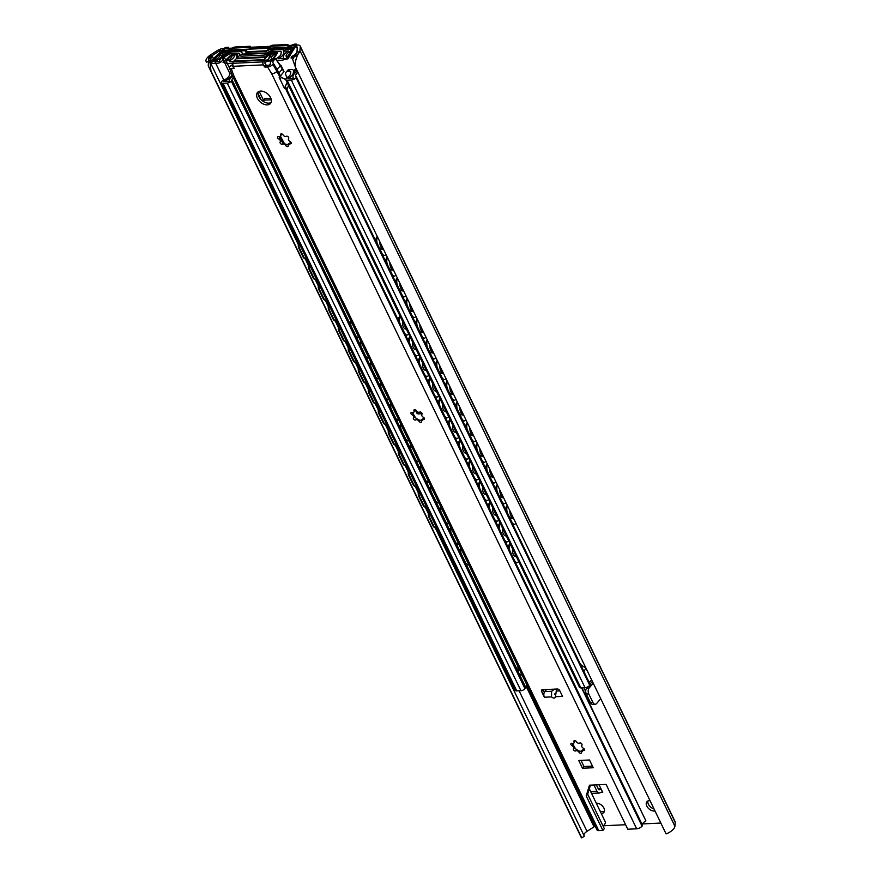 <?xml version="1.0" encoding="UTF-8"?>
<svg xmlns="http://www.w3.org/2000/svg" width="882" height="882" viewBox="0 0 882 882"><rect width="100%" height="100%" fill="white"/><g stroke="black" fill="none" stroke-linecap="round" stroke-linejoin="round"><path stroke-width="1.32" d="M267.411 59.756A8.511 5.468 40.2 0 1 270.697 61.817M602.682 792.301L602.627 792.367A1.058 0.673 87.3 0 0 601.899 791.959L599.925 792.863A4.256 2.679 -92.7 0 1 599.275 793.017A4.256 2.679 -92.7 0 1 596.971 791.253L593.939 784.991M596.364 784.87L598.547 789.39A1.058 0.673 87.3 0 0 599.286 789.787L601.083 788.982M599.032 784.748L602.715 792.356L600.818 792.444M600.719 698.676L596.684 703.439A4.256 2.679 -92.7 0 1 595.218 704.233A4.256 2.679 -92.7 0 1 592.913 702.469L588.757 693.869A4.256 2.679 -92.7 0 1 589.198 687.938L586.717 688.059A4.256 2.679 87.3 0 0 586.287 693.991L588.757 693.869M592.913 702.469L590.444 702.59A4.256 2.679 87.3 0 0 592.748 704.354L595.218 704.233M590.444 702.59L586.287 693.991M586.717 688.059L587.721 686.869M590.003 684.167L592.296 681.466A7.442 3.241 154.2 0 1 592.362 681.389M593.222 683.175L589.198 687.938M600.058 811.01A6.383 4.101 -139.8 0 0 604.413 811.363M596.276 803.193A6.383 4.101 40.2 0 1 596.475 803.182A6.383 4.101 40.2 0 1 602.946 806.589A6.383 4.101 40.2 0 1 603.839 812.476A6.383 4.101 40.2 0 1 601.27 813.535M647.906 800.988A6.383 4.101 -139.8 0 0 654.014 808.937M654.984 810.933A6.383 4.101 40.2 0 1 648.083 807.978A6.383 4.101 40.2 0 1 646.892 801.727A6.383 4.101 40.2 0 1 649.262 800.68A6.383 4.101 40.2 0 1 650.034 800.702M586.177 687.464L586.563 688.258M585.714 691.631L583.818 687.717M299.549 51.862C296.429 56.327 295.007 61.332 295.283 66.845L292.67 59.403L296.925 51.983A6.383 2.778 -25.8 0 0 296.991 51.619L297.344 47.43A2.128 0.926 -25.8 0 0 297.3 47.198A2.128 0.926 -25.8 0 0 296.44 46.878L221.007 50.45A2.128 0.926 -25.8 0 0 219.056 51.145L212.044 55.654A6.383 2.778 -25.8 0 0 211.471 56.04L210.037 62.236L210.941 70.847L208.24 65.841L208.858 56.161A9.57 4.167 154.2 0 1 210.688 54.827L217.204 50.638A6.383 2.778 154.2 0 1 223.058 48.565L297.543 45.037A6.383 2.778 154.2 0 1 300.134 45.985A6.383 2.778 154.2 0 1 300.255 46.702L299.924 50.594A9.57 4.167 154.2 0 1 299.549 51.862L296.925 51.983M210.941 70.847L581.745 837.9L584.314 836.191L435.278 527.899M210.688 63.284L298.325 244.579M305.293 258.988L308.325 265.262M315.293 279.682L318.325 285.955M325.293 300.365L328.325 306.638M335.292 321.048L338.324 327.321M345.292 341.731L348.324 348.004M355.292 362.414L358.324 368.687M365.291 383.097L368.323 389.37M375.28 403.791L378.323 410.064M385.28 424.474L388.312 430.747M395.279 445.156L398.311 451.43M405.279 465.839L408.311 472.113M415.279 486.522L418.311 492.795M425.278 507.205L428.31 513.478M208.24 65.841L581.106 837.15A9.57 4.167 -25.8 0 0 581.745 837.9M295.283 66.845L666.086 833.898A9.57 4.167 -25.8 0 0 674.906 826.269L675.226 822.366A6.383 2.778 -25.8 0 0 675.105 821.66L300.134 45.985M583.851 835.232A6.383 2.778 154.2 0 1 587.015 831.329L594.027 826.82A2.128 0.926 154.2 0 1 595.218 826.269M603.332 825.784L625.592 824.725M642.559 823.92L660.838 823.049M428.828 511.615A5.314 3.914 95.9 0 0 428.85 517.183L433.018 525.804A5.314 3.914 95.9 0 0 435.807 527.998A5.314 3.914 95.9 0 0 436.16 528.009M428.85 517.183L429.567 517.26A5.314 3.914 -84.1 0 1 429.258 512.497M429.567 517.26L433.735 525.87L433.018 525.804M436.788 528.086A5.314 3.914 -84.1 0 1 436.524 528.075A5.314 3.914 -84.1 0 1 433.735 525.87M515.893 523.202L515.805 523.346A5.314 2.679 -99.4 0 1 514.592 524.283A5.314 2.679 -99.4 0 1 511.869 522.056L510.965 522.21A5.314 2.679 80.6 0 0 513.677 524.437L514.592 524.283M506.797 513.589L507.712 513.445A5.314 2.679 -99.4 0 1 507.47 506.114L506.566 506.257A5.314 2.679 80.6 0 0 506.797 513.589L510.965 522.21M506.566 506.257L507.194 505.221M507.712 513.445L511.869 522.056M418.829 490.932A5.314 3.914 95.9 0 0 418.851 496.5L423.018 505.11A5.314 3.914 95.9 0 0 425.808 507.315A5.314 3.914 95.9 0 0 426.16 507.326M418.851 496.5L419.567 496.566A5.314 3.914 -84.1 0 1 419.259 491.803M419.567 496.566L423.735 505.188L423.018 505.11M426.789 507.404A5.314 3.914 -84.1 0 1 426.524 507.382A5.314 3.914 -84.1 0 1 423.735 505.188M505.893 502.52L505.805 502.663A5.314 2.679 -99.4 0 1 504.592 503.6A5.314 2.679 -99.4 0 1 501.88 501.373L500.965 501.527A5.314 2.679 80.6 0 0 503.677 503.743L504.592 503.6M496.798 492.906L497.713 492.751A5.314 2.679 -99.4 0 1 497.47 485.431L496.566 485.574A5.314 2.679 80.6 0 0 496.798 492.906L500.965 501.527M496.566 485.574L497.194 484.538M497.713 492.751L501.88 501.373M408.829 470.238A5.314 3.914 95.9 0 0 408.851 475.817L413.019 484.427A5.314 3.914 95.9 0 0 415.808 486.632A5.314 3.914 95.9 0 0 416.161 486.644M408.851 475.817L409.568 475.883A5.314 3.914 -84.1 0 1 409.259 471.12M409.568 475.883L413.735 484.505L413.019 484.427M416.789 486.721A5.314 3.914 -84.1 0 1 416.525 486.699A5.314 3.914 -84.1 0 1 413.735 484.505M495.893 481.837L495.805 481.98A5.314 2.679 -99.4 0 1 494.593 482.917A5.314 2.679 -99.4 0 1 491.88 480.69L490.965 480.844A5.314 2.679 80.6 0 0 493.688 483.06L494.593 482.917M486.798 472.223L487.713 472.068A5.314 2.679 -99.4 0 1 487.47 464.737L486.566 464.891A5.314 2.679 80.6 0 0 486.798 472.223L490.965 480.844M486.566 464.891L487.195 463.855M487.713 472.068L491.88 480.69M398.829 449.555A5.314 3.914 95.9 0 0 398.851 455.123L403.019 463.745A5.314 3.914 95.9 0 0 405.808 465.939A5.314 3.914 95.9 0 0 406.161 465.961M398.851 455.123L399.568 455.2A5.314 3.914 -84.1 0 1 399.259 450.437M399.568 455.2L403.736 463.822L403.019 463.745M406.789 466.027A5.314 3.914 -84.1 0 1 406.525 466.016A5.314 3.914 -84.1 0 1 403.736 463.822M485.894 461.143L485.806 461.297A5.314 2.679 -99.4 0 1 484.593 462.234A5.314 2.679 -99.4 0 1 481.881 460.007L480.966 460.15A5.314 2.679 80.6 0 0 483.689 462.377L484.593 462.234M476.798 451.54L477.713 451.386A5.314 2.679 -99.4 0 1 477.471 444.054L476.567 444.208A5.314 2.679 80.6 0 0 476.798 451.54L480.966 460.15M476.567 444.208L477.195 443.161M477.713 451.386L481.881 460.007M388.83 428.873A5.314 3.914 95.9 0 0 388.852 434.44L393.019 443.062A5.314 3.914 95.9 0 0 395.809 445.256A5.314 3.914 95.9 0 0 396.161 445.278M388.852 434.44L389.568 434.517A5.314 3.914 -84.1 0 1 389.26 429.755M389.568 434.517L393.736 443.139L393.019 443.062M396.79 445.344A5.314 3.914 -84.1 0 1 396.525 445.333A5.314 3.914 -84.1 0 1 393.736 443.139M475.894 440.46L475.806 440.614A5.314 2.679 -99.4 0 1 474.593 441.54A5.314 2.679 -99.4 0 1 471.881 439.324L470.966 439.468A5.314 2.679 80.6 0 0 473.689 441.695L474.593 441.54M466.81 430.857L467.714 430.703A5.314 2.679 -99.4 0 1 467.471 423.371L466.567 423.525A5.314 2.679 80.6 0 0 466.81 430.857L470.966 439.468M466.567 423.525L467.195 422.478M467.714 430.703L471.881 439.324M378.83 408.19A5.314 3.914 95.9 0 0 378.852 413.757L383.02 422.379A5.314 3.914 95.9 0 0 385.809 424.573A5.314 3.914 95.9 0 0 386.162 424.584M378.852 413.757L379.569 413.834A5.314 3.914 -84.1 0 1 379.26 409.072M379.569 413.834L383.736 422.445L383.02 422.379M386.801 424.661A5.314 3.914 -84.1 0 1 386.525 424.65A5.314 3.914 -84.1 0 1 383.736 422.445M465.894 419.777L465.806 419.92A5.314 2.679 -99.4 0 1 464.594 420.857A5.314 2.679 -99.4 0 1 461.881 418.641L460.966 418.785A5.314 2.679 80.6 0 0 463.689 421.012L464.594 420.857M456.81 410.163L457.714 410.02A5.314 2.679 -99.4 0 1 457.471 402.688L456.567 402.842A5.314 2.679 80.6 0 0 456.81 410.163L460.966 418.785M456.567 402.842L457.196 401.795M457.714 410.02L461.881 418.641M368.83 387.507A5.314 3.914 95.9 0 0 368.852 393.074L373.02 401.696A5.314 3.914 95.9 0 0 375.809 403.89A5.314 3.914 95.9 0 0 376.173 403.901M368.852 393.074L369.569 393.152A5.314 3.914 -84.1 0 1 369.26 388.389M369.569 393.152L373.736 401.762L373.02 401.696M376.801 403.978A5.314 3.914 -84.1 0 1 376.526 403.967A5.314 3.914 -84.1 0 1 373.736 401.762M455.895 399.094L455.807 399.237A5.314 2.679 -99.4 0 1 454.594 400.174A5.314 2.679 -99.4 0 1 451.882 397.947L450.967 398.102A5.314 2.679 80.6 0 0 453.69 400.329L454.594 400.174M446.81 389.48L447.714 389.337A5.314 2.679 -99.4 0 1 447.472 382.005L446.568 382.149A5.314 2.679 80.6 0 0 446.81 389.48L450.967 398.102M446.568 382.149L447.196 381.112M447.714 389.337L451.882 397.947M358.831 366.824A5.314 3.914 95.9 0 0 358.853 372.391L363.02 381.013A5.314 3.914 95.9 0 0 365.81 383.207A5.314 3.914 95.9 0 0 366.173 383.218M358.853 372.391L359.569 372.458A5.314 3.914 -84.1 0 1 359.261 367.695M359.569 372.458L363.737 381.079L363.02 381.013M366.802 383.295A5.314 3.914 -84.1 0 1 366.526 383.273A5.314 3.914 -84.1 0 1 363.737 381.079M445.895 378.411L445.807 378.554A5.314 2.679 -99.4 0 1 444.594 379.492A5.314 2.679 -99.4 0 1 441.882 377.264L440.978 377.419A5.314 2.679 80.6 0 0 443.69 379.646L444.594 379.492M436.81 368.797L437.715 368.643A5.314 2.679 -99.4 0 1 437.472 361.322L436.568 361.466A5.314 2.679 80.6 0 0 436.81 368.797L440.978 377.419M436.568 361.466L437.196 360.429M437.715 368.643L441.882 377.264M348.831 346.141A5.314 3.914 95.9 0 0 348.853 351.709L353.021 360.319A5.314 3.914 95.9 0 0 355.81 362.524A5.314 3.914 95.9 0 0 356.174 362.535M348.853 351.709L349.57 351.775A5.314 3.914 -84.1 0 1 349.261 347.012M349.57 351.775L353.737 360.396L353.021 360.319M356.802 362.612A5.314 3.914 -84.1 0 1 356.526 362.59A5.314 3.914 -84.1 0 1 353.737 360.396M435.895 357.728L435.807 357.872A5.314 2.679 -99.4 0 1 434.594 358.809A5.314 2.679 -99.4 0 1 431.882 356.582L430.978 356.736A5.314 2.679 80.6 0 0 433.69 358.952L434.594 358.809M426.811 348.114L427.715 347.96A5.314 2.679 -99.4 0 1 427.472 340.628L426.568 340.783A5.314 2.679 80.6 0 0 426.811 348.114L430.978 356.736M426.568 340.783L427.197 339.746M427.715 347.96L431.882 356.582M338.831 325.447A5.314 3.914 95.9 0 0 338.853 331.015L343.021 339.636A5.314 3.914 95.9 0 0 345.81 341.83A5.314 3.914 95.9 0 0 346.174 341.852M338.853 331.015L339.57 331.092A5.314 3.914 -84.1 0 1 339.261 326.329M339.57 331.092L343.737 339.713L343.021 339.636M346.802 341.918A5.314 3.914 -84.1 0 1 346.527 341.907A5.314 3.914 -84.1 0 1 343.737 339.713M425.896 337.034L425.808 337.189A5.314 2.679 -99.4 0 1 424.595 338.126A5.314 2.679 -99.4 0 1 421.883 335.899L420.979 336.053A5.314 2.679 80.6 0 0 423.691 338.269L424.595 338.126M416.811 327.431L417.715 327.277A5.314 2.679 -99.4 0 1 417.473 319.945L416.569 320.1A5.314 2.679 80.6 0 0 416.811 327.431L420.979 336.053M416.569 320.1L417.197 319.052M417.715 327.277L421.883 335.899M328.832 304.764A5.314 3.914 95.9 0 0 328.854 310.332L333.021 318.953A5.314 3.914 95.9 0 0 335.81 321.147A5.314 3.914 95.9 0 0 336.174 321.169M328.854 310.332L329.57 310.409A5.314 3.914 -84.1 0 1 329.262 305.646M329.57 310.409L333.738 319.03L333.021 318.953M336.803 321.235A5.314 3.914 -84.1 0 1 336.527 321.224A5.314 3.914 -84.1 0 1 333.738 319.03M415.896 316.351L415.808 316.506A5.314 2.679 -99.4 0 1 414.595 317.432A5.314 2.679 -99.4 0 1 411.883 315.216L410.979 315.359A5.314 2.679 80.6 0 0 413.691 317.586L414.595 317.432M406.811 306.749L407.716 306.594A5.314 2.679 -99.4 0 1 407.473 299.263L406.569 299.417A5.314 2.679 80.6 0 0 406.811 306.749L410.979 315.359M406.569 299.417L407.208 298.37M407.716 306.594L411.883 315.216M318.832 284.081A5.314 3.914 95.9 0 0 318.854 289.649L323.021 298.27A5.314 3.914 95.9 0 0 325.811 300.464A5.314 3.914 95.9 0 0 326.175 300.475M318.854 289.649L319.571 289.726A5.314 3.914 -84.1 0 1 319.262 284.963M319.571 289.726L323.738 298.348L323.021 298.27M326.803 300.553A5.314 3.914 -84.1 0 1 326.527 300.542A5.314 3.914 -84.1 0 1 323.738 298.348M405.896 295.668L405.808 295.812A5.314 2.679 -99.4 0 1 404.595 296.749A5.314 2.679 -99.4 0 1 401.883 294.533L400.979 294.676A5.314 2.679 80.6 0 0 403.691 296.903L404.595 296.749M396.812 286.066L397.716 285.911A5.314 2.679 -99.4 0 1 397.473 278.58L396.569 278.734A5.314 2.679 80.6 0 0 396.812 286.066L400.979 294.676M396.569 278.734L397.209 277.687M397.716 285.911L401.883 294.533M308.832 263.398A5.314 3.914 95.9 0 0 308.854 268.966L313.022 277.587A5.314 3.914 95.9 0 0 315.811 279.781A5.314 3.914 95.9 0 0 316.175 279.792M308.854 268.966L309.571 269.043A5.314 3.914 -84.1 0 1 309.262 264.28M309.571 269.043L313.738 277.654L313.022 277.587M316.803 279.87A5.314 3.914 -84.1 0 1 316.528 279.859A5.314 3.914 -84.1 0 1 313.738 277.654M395.897 274.986L395.809 275.129A5.314 2.679 -99.4 0 1 394.596 276.066A5.314 2.679 -99.4 0 1 391.884 273.839L390.98 273.993A5.314 2.679 80.6 0 0 393.692 276.22L394.596 276.066M386.812 265.372L387.716 265.228A5.314 2.679 -99.4 0 1 387.474 257.897L386.57 258.04A5.314 2.679 80.6 0 0 386.812 265.372L390.98 273.993M386.57 258.04L387.209 257.004M509.432 517.017A5.909 5.909 0 0 0 513.611 518.473A5.909 2.977 -99.4 0 1 510.887 515.948A5.909 2.977 -99.4 0 1 509.862 510.722M503.589 497.757A5.909 2.977 -99.4 0 1 500.888 495.265A5.909 2.977 -99.4 0 1 499.862 490.039M493.589 477.074A5.909 2.977 -99.4 0 1 490.888 474.582A5.909 2.977 -99.4 0 1 489.863 469.356M483.59 456.391A5.909 2.977 -99.4 0 1 480.888 453.899A5.909 2.977 -99.4 0 1 479.863 448.673M473.59 435.697A5.909 2.977 -99.4 0 1 470.889 433.216A5.909 2.977 -99.4 0 1 469.863 427.99M459.445 413.592A5.909 5.909 0 0 0 463.612 415.058A5.909 2.977 -99.4 0 1 460.889 412.522A5.909 2.977 -99.4 0 1 459.864 407.297M453.591 394.331A5.909 2.977 -99.4 0 1 450.889 391.84A5.909 2.977 -99.4 0 1 449.864 386.614M443.591 373.648A5.909 2.977 -99.4 0 1 440.89 371.157A5.909 2.977 -99.4 0 1 439.864 365.931M433.591 352.965A5.909 2.977 -99.4 0 1 430.89 350.474A5.909 2.977 -99.4 0 1 429.865 345.248M423.592 332.282A5.909 2.977 -99.4 0 1 420.89 329.791A5.909 2.977 -99.4 0 1 419.865 324.565M409.446 310.166A5.909 5.909 0 0 0 413.614 311.633A5.909 2.977 -99.4 0 1 410.891 309.108A5.909 2.977 -99.4 0 1 409.865 303.882M403.592 290.906A5.909 2.977 -99.4 0 1 400.891 288.414A5.909 2.977 -99.4 0 1 399.866 283.188M393.593 270.223A5.909 2.977 -99.4 0 1 390.902 267.731A5.909 2.977 -99.4 0 1 389.866 262.505M298.833 242.715A5.314 3.914 95.9 0 0 298.855 248.283L303.022 256.905A5.314 3.914 95.9 0 0 305.811 259.099A5.314 3.914 95.9 0 0 306.175 259.11M298.855 248.283L299.571 248.36A5.314 3.914 -84.1 0 1 299.263 243.586M299.571 248.36L303.739 256.971L303.022 256.905M306.804 259.187A5.314 3.914 -84.1 0 1 306.528 259.165A5.314 3.914 -84.1 0 1 303.739 256.971M385.897 254.303L385.809 254.446A5.314 2.679 -99.4 0 1 384.596 255.383A5.314 2.679 -99.4 0 1 381.884 253.156L380.98 253.31A5.314 2.679 80.6 0 0 383.692 255.537L384.596 255.383M377.562 237.06L376.57 237.357A5.314 2.679 80.6 0 0 376.812 244.689L377.717 244.546L381.884 253.156M376.812 244.689L380.98 253.31M377.717 244.546A5.314 2.679 -99.4 0 1 377.474 237.214M379.447 248.118A5.909 5.909 0 0 0 383.615 249.573A5.909 2.977 -99.4 0 1 380.903 247.048A5.909 2.977 -99.4 0 1 379.866 241.822M376.57 237.357L377.209 236.321M387.716 265.228L391.884 273.839M520.016 675.755A4.256 2.029 157.5 0 1 521.416 673.605M521.582 673.947L520.292 676.395L518.671 672.668L517.767 666.053M233.289 77.605A5.524 2.403 -25.8 0 0 232.021 79.788A3.186 1.389 154.2 0 1 231.558 80.758L231.271 81.1A3.186 1.389 154.2 0 1 227.214 83.084L223.014 83.283A3.726 1.621 154.2 0 1 221.503 82.732A3.726 1.621 154.2 0 1 221.966 81.243L223.146 80.328A6.383 2.778 -25.8 0 0 229.386 75.047A2.657 1.158 154.2 0 1 229.772 74.264L230.147 73.823A2.657 1.158 154.2 0 1 231.271 72.908M221.503 82.732L515.231 690.341A3.726 1.621 -25.8 0 0 516.742 690.893L520.942 690.694A3.186 1.389 -25.8 0 0 524.999 688.71L525.286 688.379A3.186 1.389 -25.8 0 0 525.749 687.398A5.524 2.403 154.2 0 1 527.028 685.215M297.973 72.412A6.383 2.778 -25.8 0 0 295.779 76.249A6.383 2.778 -25.8 0 0 296.374 76.855L296.032 77.737A3.726 1.621 154.2 0 1 291.314 80.041L287.102 80.24A3.186 1.389 154.2 0 1 285.812 79.766A3.186 1.389 154.2 0 1 286.209 78.498L286.496 78.156A3.186 1.389 154.2 0 1 287.708 77.153A5.524 2.403 -25.8 0 0 290.608 73.812L290.773 71.718A2.128 0.926 -25.8 0 0 290.74 71.486A2.128 0.926 -25.8 0 0 289.88 71.166L288.138 71.244A5.314 3.418 -139.8 0 0 286.165 72.126A5.314 3.418 -139.8 0 0 286.099 75.753L287.014 77.649M583.961 671.676A21.267 8.302 151.1 0 1 586.012 668.347L580.477 664.455M297.201 70.814L293.684 70.979L295.161 69.248L296.407 69.182M286.165 72.126L287.642 70.384A5.314 3.418 40.2 0 1 289.616 69.502L291.016 69.435A5.843 2.547 154.2 0 1 293.386 70.317A5.843 2.547 154.2 0 1 293.497 70.968L293.342 72.853A8.511 3.704 154.2 0 1 287.929 78.531L293.706 78.255A9.36 4.068 154.2 0 1 293.1 77.55A9.36 4.068 154.2 0 1 297.366 71.155M231.977 74.849A9.36 4.068 154.2 0 1 223.554 81.585L229.342 81.309A8.511 3.704 154.2 0 1 232.65 76.271M264.402 98.762L264.346 98.63A1.058 0.673 -92.7 0 1 264.236 100.118L263.178 101.364M293.684 70.979L294.786 73.25M589.419 682.955A6.383 2.778 154.2 0 1 591.701 680.022M285.812 79.766L579.54 687.376A3.186 1.389 -25.8 0 0 580.83 687.861L585.042 687.651A3.726 1.621 -25.8 0 0 589.771 685.347L590.201 684.564L512.629 524.217M416.767 411.221L417.451 412.622L416.921 413.239L417.914 413.901L418.443 413.272L417.451 412.622M418.443 413.272L421.883 413.107M422.081 413.702L417.914 413.901M416.921 413.239L415.224 409.733M468.86 564.899A5.314 3.815 -85.9 0 1 468.342 564.91A5.314 3.815 -85.9 0 1 465.52 562.705L464.781 562.65A5.314 3.815 94.1 0 0 467.603 564.855A5.314 3.815 94.1 0 0 467.978 564.855M460.713 548.042A5.314 3.815 94.1 0 0 460.613 554.039L461.352 554.094L465.52 562.705M460.613 554.039L464.781 562.65M461.352 554.094A5.314 3.815 -85.9 0 1 461.121 548.88M518.627 561.382L518.506 561.569A5.314 2.811 -98.3 0 1 517.194 562.518A5.314 2.811 -98.3 0 1 514.438 560.302L513.545 560.434A5.314 2.811 81.7 0 0 516.301 562.65L517.194 562.518M509.377 551.812L510.27 551.68A5.314 2.811 -98.3 0 1 510.171 544.326L509.278 544.459A5.314 2.811 81.7 0 0 509.377 551.812L513.545 560.434M509.278 544.459L509.95 543.433M515.518 556.564A5.06 2.668 81.7 0 0 516.091 556.123M510.27 551.68L514.438 560.302M458.861 544.216A5.314 3.815 -85.9 0 1 458.342 544.227A5.314 3.815 -85.9 0 1 455.52 542.022L454.781 541.967A5.314 3.815 94.1 0 0 457.604 544.172A5.314 3.815 94.1 0 0 457.978 544.172M450.713 527.359A5.314 3.815 94.1 0 0 450.614 533.356L454.781 541.967M450.614 533.356L451.352 533.401A5.314 3.815 -85.9 0 1 451.121 528.197M508.627 540.699L508.506 540.875A5.314 2.811 -98.3 0 1 507.194 541.835A5.314 2.811 -98.3 0 1 504.438 539.619L503.545 539.74A5.314 2.811 81.7 0 0 506.301 541.956L507.194 541.835M499.377 531.129L500.27 530.997A5.314 2.811 -98.3 0 1 500.171 523.643L499.278 523.776A5.314 2.811 81.7 0 0 499.377 531.129L503.545 539.74M499.278 523.776L499.951 522.75M505.518 535.881A5.06 2.668 81.7 0 0 506.092 535.44M500.27 530.997L504.438 539.619M448.861 523.522A5.314 3.815 -85.9 0 1 448.343 523.544A5.314 3.815 -85.9 0 1 445.52 521.339L444.782 521.284A5.314 3.815 94.1 0 0 447.604 523.489A5.314 3.815 94.1 0 0 447.979 523.489M440.713 506.676A5.314 3.815 94.1 0 0 440.614 512.663L444.782 521.284M440.614 512.663L441.353 512.718A5.314 3.815 -85.9 0 1 441.121 507.514M498.628 520.016L498.506 520.193A5.314 2.811 -98.3 0 1 497.194 521.141A5.314 2.811 -98.3 0 1 494.438 518.925L493.545 519.057A5.314 2.811 81.7 0 0 496.301 521.273L497.194 521.141M489.378 510.446L490.271 510.314A5.314 2.811 -98.3 0 1 490.172 502.961L489.278 503.093A5.314 2.811 81.7 0 0 489.378 510.446L493.545 519.057M489.278 503.093L489.951 502.067M495.519 515.198A5.06 2.668 81.7 0 0 496.092 514.757M490.271 510.314L494.438 518.925M438.861 502.839A5.314 3.815 -85.9 0 1 438.343 502.85A5.314 3.815 -85.9 0 1 435.521 500.656L434.782 500.601A5.314 3.815 94.1 0 0 437.604 502.806A5.314 3.815 94.1 0 0 437.979 502.806M430.714 485.993A5.314 3.815 94.1 0 0 430.614 491.98L434.782 500.601M430.614 491.98L431.353 492.035A5.314 3.815 -85.9 0 1 431.122 486.831M488.628 499.322L488.507 499.51A5.314 2.811 -98.3 0 1 487.195 500.458A5.314 2.811 -98.3 0 1 484.438 498.242L483.545 498.374A5.314 2.811 81.7 0 0 486.302 500.59L487.195 500.458M479.378 489.753L480.271 489.631A5.314 2.811 -98.3 0 1 480.183 482.278L479.279 482.399A5.314 2.811 81.7 0 0 479.378 489.753L483.545 498.374M479.279 482.399L479.951 481.385M480.271 489.631L484.438 498.242M428.861 482.156A5.314 3.815 -85.9 0 1 428.343 482.167A5.314 3.815 -85.9 0 1 425.521 479.973L424.782 479.918A5.314 3.815 94.1 0 0 427.605 482.112A5.314 3.815 94.1 0 0 427.979 482.123M420.714 465.299A5.314 3.815 94.1 0 0 420.615 471.297L424.782 479.918M420.615 471.297L421.353 471.352A5.314 3.815 -85.9 0 1 421.122 466.148M478.628 478.639L478.507 478.827A5.314 2.811 -98.3 0 1 477.195 479.775A5.314 2.811 -98.3 0 1 474.439 477.559L473.546 477.691A5.314 2.811 81.7 0 0 476.302 479.907L477.195 479.775M469.378 469.07L470.271 468.937A5.314 2.811 -98.3 0 1 470.183 461.584L469.279 461.716A5.314 2.811 81.7 0 0 469.378 469.07L473.546 477.691M469.279 461.716L469.952 460.691M470.271 468.937L474.439 477.559M418.862 461.473A5.314 3.815 -85.9 0 1 418.344 461.484A5.314 3.815 -85.9 0 1 415.521 459.279L414.783 459.235A5.314 3.815 94.1 0 0 417.605 461.429A5.314 3.815 94.1 0 0 417.98 461.429M410.714 444.616A5.314 3.815 94.1 0 0 410.615 450.614L414.783 459.235M410.615 450.614L411.354 450.669A5.314 3.815 -85.9 0 1 411.122 445.465M468.629 457.956L468.507 458.144A5.314 2.811 -98.3 0 1 467.195 459.092A5.314 2.811 -98.3 0 1 464.439 456.876L463.546 457.008A5.314 2.811 81.7 0 0 466.302 459.224L467.195 459.092M459.379 448.387L460.272 448.254A5.314 2.811 -98.3 0 1 460.183 440.901L459.29 441.033A5.314 2.811 81.7 0 0 459.379 448.387L463.546 457.008M459.29 441.033L459.952 440.008M460.272 448.254L464.439 456.876M408.862 440.791A5.314 3.815 -85.9 0 1 408.344 440.802A5.314 3.815 -85.9 0 1 405.522 438.597L404.783 438.541A5.314 3.815 94.1 0 0 407.605 440.746A5.314 3.815 94.1 0 0 407.98 440.746M400.715 423.933A5.314 3.815 94.1 0 0 400.615 429.931L404.783 438.541M400.615 429.931L401.354 429.986A5.314 3.815 -85.9 0 1 401.123 424.771M458.629 437.274L458.508 437.461A5.314 2.811 -98.3 0 1 457.196 438.409A5.314 2.811 -98.3 0 1 454.439 436.193L453.546 436.325A5.314 2.811 81.7 0 0 456.303 438.541L457.196 438.409M449.379 427.704L450.272 427.572A5.314 2.811 -98.3 0 1 450.184 420.218L449.291 420.35A5.314 2.811 81.7 0 0 449.379 427.704L453.546 436.325M449.291 420.35L449.952 419.325M450.272 427.572L454.439 436.193M398.862 420.108A5.314 3.815 -85.9 0 1 398.344 420.119A5.314 3.815 -85.9 0 1 395.522 417.914L394.783 417.859A5.314 3.815 94.1 0 0 397.606 420.064A5.314 3.815 94.1 0 0 397.98 420.064M390.715 403.25A5.314 3.815 94.1 0 0 390.616 409.248L394.783 417.859M390.616 409.248L391.354 409.292A5.314 3.815 -85.9 0 1 391.123 404.088M448.629 416.591L448.508 416.767A5.314 2.811 -98.3 0 1 447.196 417.726A5.314 2.811 -98.3 0 1 444.44 415.51L443.547 415.643A5.314 2.811 81.7 0 0 446.303 417.859L447.196 417.726M439.379 407.021L440.272 406.889A5.314 2.811 -98.3 0 1 440.184 399.535L439.291 399.667A5.314 2.811 81.7 0 0 439.379 407.021L443.547 415.643M439.291 399.667L439.953 398.642M440.272 406.889L444.44 415.51M388.863 399.425A5.314 3.815 -85.9 0 1 388.345 399.436A5.314 3.815 -85.9 0 1 385.522 397.231L384.784 397.176A5.314 3.815 94.1 0 0 387.606 399.381A5.314 3.815 94.1 0 0 387.981 399.381M380.715 382.567A5.314 3.815 94.1 0 0 380.616 388.554L384.784 397.176M380.616 388.554L381.355 388.609A5.314 3.815 -85.9 0 1 381.123 383.405M438.63 395.908L438.508 396.084A5.314 2.811 -98.3 0 1 437.196 397.043A5.314 2.811 -98.3 0 1 434.44 394.827L433.547 394.949A5.314 2.811 81.7 0 0 436.303 397.165L437.196 397.043M429.38 386.338L430.273 386.206A5.314 2.811 -98.3 0 1 430.184 378.852L429.291 378.984A5.314 2.811 81.7 0 0 429.38 386.338L433.547 394.949M429.291 378.984L429.953 377.959M430.273 386.206L434.44 394.827M378.863 378.731A5.314 3.815 -85.9 0 1 378.345 378.742A5.314 3.815 -85.9 0 1 375.523 376.548L374.784 376.493A5.314 3.815 94.1 0 0 377.606 378.698A5.314 3.815 94.1 0 0 377.981 378.698M370.716 361.885A5.314 3.815 94.1 0 0 370.616 367.871L374.784 376.493M370.616 367.871L371.355 367.926A5.314 3.815 -85.9 0 1 371.124 362.723M428.63 375.214L428.509 375.401A5.314 2.811 -98.3 0 1 427.197 376.349A5.314 2.811 -98.3 0 1 424.44 374.133L423.547 374.266A5.314 2.811 81.7 0 0 426.304 376.482L427.197 376.349M419.38 365.644L420.273 365.523A5.314 2.811 -98.3 0 1 420.185 358.169L419.292 358.29A5.314 2.811 81.7 0 0 419.38 365.644L423.547 374.266M419.292 358.29L419.953 357.276M420.273 365.523L424.44 374.133M368.863 358.048A5.314 3.815 -85.9 0 1 368.345 358.059A5.314 3.815 -85.9 0 1 365.523 355.865L364.784 355.81A5.314 3.815 94.1 0 0 367.607 358.004A5.314 3.815 94.1 0 0 367.981 358.015M360.716 341.191A5.314 3.815 94.1 0 0 360.617 347.188L364.784 355.81M360.617 347.188L361.355 347.243L365.523 355.865M361.355 347.243A5.314 3.815 -85.9 0 1 361.124 342.04M418.63 354.531L418.52 354.718A5.314 2.811 -98.3 0 1 417.197 355.667A5.314 2.811 -98.3 0 1 414.441 353.45L413.548 353.583A5.314 2.811 81.7 0 0 416.304 355.799L417.197 355.667M410.306 337.299L409.292 337.608A5.314 2.811 81.7 0 0 409.38 344.961L410.273 344.829L414.441 353.45M409.38 344.961L413.548 353.583M416.216 349.669A5.06 2.668 -98.3 0 1 415.984 349.724A5.06 2.668 -98.3 0 1 413.25 347.387A5.06 2.668 -98.3 0 1 412.666 342.183M410.273 344.829A5.314 2.811 -98.3 0 1 410.185 337.475M409.292 337.608L409.954 336.582M516.268 556.498A5.06 2.668 -98.3 0 1 515.981 556.575A5.06 2.668 -98.3 0 1 513.236 554.227A5.06 2.668 -98.3 0 1 512.651 549.023M505.177 535.782A5.06 5.06 0 0 0 506.279 535.826A5.06 2.668 -98.3 0 1 505.981 535.892A5.06 2.668 -98.3 0 1 503.236 533.544A5.06 2.668 -98.3 0 1 502.652 528.34M495.177 515.099A5.06 5.06 0 0 0 496.279 515.143A5.06 2.668 -98.3 0 1 495.982 515.209A5.06 2.668 -98.3 0 1 493.236 512.861A5.06 2.668 -98.3 0 1 492.652 507.657M486.214 494.46A5.06 2.668 -98.3 0 1 485.982 494.515A5.06 2.668 -98.3 0 1 483.237 492.178A5.06 2.668 -98.3 0 1 482.652 486.974M476.214 473.777A5.06 2.668 -98.3 0 1 475.982 473.832A5.06 2.668 -98.3 0 1 473.237 471.495A5.06 2.668 -98.3 0 1 472.653 466.291M466.214 453.094A5.06 2.668 -98.3 0 1 465.983 453.15A5.06 2.668 -98.3 0 1 463.248 450.801A5.06 2.668 -98.3 0 1 462.653 445.597M456.215 432.412A5.06 2.668 -98.3 0 1 455.983 432.467A5.06 2.668 -98.3 0 1 453.249 430.118A5.06 2.668 -98.3 0 1 452.664 424.915M446.215 411.729A5.06 2.668 -98.3 0 1 445.983 411.784A5.06 2.668 -98.3 0 1 443.249 409.435A5.06 2.668 -98.3 0 1 442.665 404.232M436.215 391.046A5.06 2.668 -98.3 0 1 435.984 391.101A5.06 2.668 -98.3 0 1 433.249 388.753A5.06 2.668 -98.3 0 1 432.665 383.549M426.215 370.352A5.06 2.668 -98.3 0 1 425.984 370.407A5.06 2.668 -98.3 0 1 423.25 368.07A5.06 2.668 -98.3 0 1 422.665 362.866M358.864 337.365A5.314 3.815 -85.9 0 1 358.346 337.376A5.314 3.815 -85.9 0 1 355.523 335.182L354.785 335.127A5.314 3.815 94.1 0 0 357.607 337.321A5.314 3.815 94.1 0 0 357.982 337.321M350.716 320.508A5.314 3.815 94.1 0 0 350.617 326.505L354.785 335.127M350.617 326.505L351.356 326.56A5.314 3.815 -85.9 0 1 351.124 321.357M351.356 326.56L355.523 335.182M408.631 333.848L408.52 334.035A5.314 2.811 -98.3 0 1 407.197 334.984A5.314 2.811 -98.3 0 1 404.441 332.768L403.548 332.9A5.314 2.811 81.7 0 0 406.304 335.116L407.197 334.984M400.307 316.616L399.292 316.925A5.314 2.811 81.7 0 0 399.381 324.278L400.274 324.146L404.441 332.768M399.381 324.278L403.548 332.9M406.216 328.986A5.06 2.668 -98.3 0 1 405.985 329.041A5.06 2.668 -98.3 0 1 403.25 326.693A5.06 2.668 -98.3 0 1 402.666 321.5M400.274 324.146A5.314 2.811 -98.3 0 1 400.185 316.792M451.352 533.401L455.52 542.022M441.353 512.718L445.52 521.339M431.353 492.035L435.521 500.656M421.353 471.352L425.521 479.973M411.354 450.669L415.521 459.279M401.354 429.986L405.522 438.597M391.354 409.292L395.522 417.914M381.355 388.609L385.522 397.231M371.355 367.926L375.523 376.548M399.292 316.925L399.954 315.899M573.554 746.381A7.872 5.06 -139.8 0 0 575.428 748.664L578.416 750.825L582.263 751.607M572.517 743.504L575.428 748.664A7.872 5.06 -139.8 0 0 579.132 751.034M573.829 746.988L574.347 747.682L573.487 748.697A2.271 1.466 -139.8 0 0 572.043 745.709A1.599 1.025 40.2 0 1 571.04 743.592A1.599 1.025 40.2 0 1 572.197 743.416A2.271 1.466 -139.8 0 0 573.84 743.173A2.271 1.466 -139.8 0 0 573.95 741.806A1.599 1.025 40.2 0 1 574.028 740.847A1.599 1.025 40.2 0 1 576.409 741.696A2.271 1.466 -139.8 0 0 579.617 743.074A1.599 1.025 40.2 0 1 581.447 743.526A1.599 1.025 40.2 0 1 581.922 745.235A2.271 1.466 -139.8 0 0 583.366 748.223A1.599 1.025 40.2 0 1 584.369 750.339A1.599 1.025 40.2 0 1 583.211 750.516A2.271 1.466 -139.8 0 0 581.569 750.758A2.271 1.466 -139.8 0 0 581.458 752.126A1.599 1.025 40.2 0 1 581.381 753.085A1.599 1.025 40.2 0 1 578.989 752.236A2.271 1.466 -139.8 0 0 575.792 750.869A1.599 1.025 40.2 0 1 573.962 750.406A1.599 1.025 40.2 0 1 573.487 748.697M574.832 740.593L573.962 742.997M582.318 751.111C581.282 750.637 581.866 750.097 584.071 749.502L584.457 749.413M413.559 415.433A7.872 5.06 -139.8 0 0 415.444 417.715L418.421 419.865L422.269 420.648M412.522 412.555L415.444 417.715A7.872 5.06 -139.8 0 0 419.137 420.075M413.834 416.028L414.353 416.723L413.493 417.737A2.271 1.466 -139.8 0 0 412.048 414.749A1.599 1.025 40.2 0 1 411.056 412.644A1.599 1.025 40.2 0 1 412.203 412.467A2.271 1.466 -139.8 0 0 413.856 412.225A2.271 1.466 -139.8 0 0 413.967 410.858A1.599 1.025 40.2 0 1 414.044 409.898A1.599 1.025 40.2 0 1 416.425 410.736A2.271 1.466 -139.8 0 0 419.623 412.115A1.599 1.025 40.2 0 1 421.464 412.578A1.599 1.025 40.2 0 1 421.927 414.286A2.271 1.466 -139.8 0 0 423.371 417.274A1.599 1.025 40.2 0 1 424.374 419.38A1.599 1.025 40.2 0 1 423.217 419.556A2.271 1.466 -139.8 0 0 421.574 419.799A2.271 1.466 -139.8 0 0 421.464 421.166A1.599 1.025 40.2 0 1 421.387 422.125A1.599 1.025 40.2 0 1 419.005 421.287A2.271 1.466 -139.8 0 0 415.808 419.909A1.599 1.025 40.2 0 1 413.967 419.457A1.599 1.025 40.2 0 1 413.493 417.737M414.849 409.645L413.967 412.048M422.324 420.152C421.287 419.678 421.872 419.137 424.077 418.542L424.463 418.454M280.233 139.632A7.872 5.06 -139.8 0 0 282.119 141.914L285.095 144.075L288.943 144.857M279.197 136.754L282.119 141.914A7.872 5.06 -139.8 0 0 285.812 144.284M280.509 140.238L281.027 140.933L280.178 141.947A2.271 1.466 -139.8 0 0 278.734 138.959A1.599 1.025 40.2 0 1 277.731 136.842A1.599 1.025 40.2 0 1 278.888 136.666A2.271 1.466 -139.8 0 0 280.531 136.423A2.271 1.466 -139.8 0 0 280.641 135.056A1.599 1.025 40.2 0 1 280.719 134.097A1.599 1.025 40.2 0 1 283.1 134.946A2.271 1.466 -139.8 0 0 286.297 136.324A1.599 1.025 40.2 0 1 288.138 136.776A1.599 1.025 40.2 0 1 288.601 138.485A2.271 1.466 -139.8 0 0 290.046 141.473A1.599 1.025 40.2 0 1 291.049 143.59A1.599 1.025 40.2 0 1 289.891 143.766A2.271 1.466 -139.8 0 0 288.249 144.009A2.271 1.466 -139.8 0 0 288.138 145.376A1.599 1.025 40.2 0 1 288.061 146.335A1.599 1.025 40.2 0 1 285.68 145.486A2.271 1.466 -139.8 0 0 282.483 144.119A1.599 1.025 40.2 0 1 280.641 143.656A1.599 1.025 40.2 0 1 280.178 141.947M281.523 133.844L280.641 136.258M288.998 144.361C287.962 143.887 288.546 143.347 290.751 142.752L291.137 142.663M233.587 66.9L232.242 66.767L233.013 65.896A8.511 3.704 -25.8 0 0 233.113 65.852M232.837 64.64A5.733 2.492 154.2 0 1 231.757 65.136A2.128 0.926 -25.8 0 0 230.191 66.183L230.048 66.348A4.256 1.852 154.2 0 0 229.485 67.969L231.999 74.904A4.256 1.852 154.2 0 0 232.032 74.981L597.004 829.973A4.256 1.852 -25.8 0 0 598.724 830.601L602.858 830.414L586.188 795.939L589.496 785.201L606.099 784.407L627.764 829.223L636.672 828.804A4.256 1.852 -25.8 0 0 642.074 826.158L642.195 826.026A2.128 0.926 -25.8 0 0 642.46 825.188A5.524 2.403 154.2 0 1 645.9 820.899L581.922 687.806M277.168 60.902L280.895 65.93A5.524 2.403 -25.8 0 0 277.521 70.174A2.128 0.926 154.2 0 1 277.246 71.001A2.128 0.926 154.2 0 1 277.213 71.034L278.447 73.57L282.361 68.961L275.636 58.84A5.733 2.492 -25.8 0 0 273.023 62.909A5.733 2.492 -25.8 0 0 273.244 63.162A2.128 0.926 154.2 0 1 273.332 63.272A2.128 0.926 154.2 0 1 273.089 64.143L272.946 64.32A4.256 1.852 154.2 0 1 267.544 66.955L264.898 67.087L263.321 64.871A3.616 2.282 -92.7 0 1 263.85 59.656L268.756 54.893A4.256 1.61 158 0 0 269.396 53.449A4.256 1.61 158 0 0 267.698 52.876L244.27 53.978A4.256 1.61 158 0 0 238.735 56.316L233.829 61.078A3.616 2.282 87.3 0 0 233.3 66.293L234.127 68.454L231.249 68.686A4.256 1.852 154.2 0 1 229.485 67.969M231.249 68.686L233.752 75.62A4.256 1.852 154.2 0 1 232.032 74.981M273.089 64.143L277.102 71.177A4.256 1.852 154.2 0 1 271.7 73.812L267.544 66.955M268.756 54.893L269.793 57.451L264.798 63.129L266.375 65.345L269.054 65.213L270.531 64.121A8.511 3.704 154.2 0 1 273.828 58.554L275.636 58.84M589.319 788.806L605.449 822.178A8.511 3.704 -25.8 0 1 603.056 826.037M280.95 65.268L284.026 71.629L279.153 77.362L284.445 88.299L287.091 82.434M269.793 57.451A4.256 1.61 -22 0 0 270.432 56.007L269.396 53.449M282.35 68.972L283.772 71.916M288.524 85.378L286.65 90.559L398.741 322.426M581.569 687.817L645.9 820.899M285.261 87.583L286.65 90.559M284.026 71.629L280.652 75.698A1.279 0.816 -139.8 0 0 281.468 77.396L285.746 79.556M278.447 73.57L279.892 76.491M260.642 91.089A8.511 5.468 40.2 0 1 269.286 95.631A8.511 5.468 40.2 0 1 270.465 103.481A8.511 5.468 40.2 0 1 260.444 102.158A8.511 5.468 40.2 0 1 257.478 92.489A8.511 5.468 40.2 0 1 260.642 91.089M258.36 91.739A8.511 5.468 -139.8 0 0 261.91 100.427A8.511 5.468 -139.8 0 0 271.061 102.488M590.444 785.156L587.666 794.197L604.324 828.672L602.858 830.414M581.018 760.383L583.983 766.513L592.439 766.105M546.553 689.515L544.8 691.598A4.035 2.547 87.3 0 0 544.381 697.232L541.614 691.521L543.091 689.779A2.128 1.367 40.2 0 1 543.047 689.68M543.091 689.779L544.326 692.337M556.619 689.04L555.351 697.034C554.734 698.533 553.455 698.478 551.526 696.901L551.614 691.279L554.646 689.14M554.789 694.52L554.943 693.726M593.233 767.737L582.506 768.255L578.757 760.493L589.485 759.986L593.233 767.737M562.495 696.295A4.035 2.547 -92.7 0 0 562.529 696.372L559.761 690.65A2.128 1.367 -139.8 0 0 557.281 689.007L542.43 689.713A2.128 1.367 -139.8 0 0 541.647 690.066A2.128 1.367 -139.8 0 0 541.614 691.521M544.381 697.232L551.526 696.901M586.188 795.939L587.666 794.197M582.506 768.255L583.983 766.513M296.44 46.878L221.007 50.45A2.128 0.926 154.2 0 0 219.056 51.145L212.044 55.654A6.383 2.778 154.2 0 0 209.343 60.516L206.774 62.225A9.57 4.167 154.2 0 1 210.688 54.827L217.204 50.638A6.383 2.778 154.2 0 1 223.058 48.565L297.543 45.037A6.383 2.778 154.2 0 1 300.255 46.702L299.924 50.594A9.57 4.167 154.2 0 1 291.115 58.223L291.336 56.635A6.383 2.778 154.2 0 0 296.991 51.619L297.344 47.43A2.128 0.926 154.2 0 0 296.44 46.878L297.245 48.554M235.185 46.978L249.694 46.294A2.128 0.926 154.2 0 1 250.587 46.944L250.731 48.51L267.665 47.705L270.587 45.996A2.128 0.926 154.2 0 1 272.692 45.203L287.201 44.508A2.128 0.926 154.2 0 1 288.083 44.872A4.256 1.852 154.2 0 0 293 44.64A2.128 0.926 154.2 0 1 294.577 44.166L295.889 44.1A2.128 0.926 154.2 0 1 296.572 45.158L286.209 59.237L285.338 59.326L295.713 45.247L293.265 45.015A5.314 2.315 154.2 0 1 287.113 45.313L272.163 45.82L269.242 47.54A2.128 0.926 154.2 0 1 267.136 48.323L250.212 49.127A2.128 0.926 154.2 0 1 249.319 48.477L249.176 46.911L233.873 47.837A5.314 2.315 154.2 0 1 227.721 48.124L224.667 48.62L211.096 62.843L210.313 62.831L223.896 48.609A2.128 0.926 154.2 0 1 226.498 47.396L227.81 47.33A2.128 0.926 154.2 0 1 228.692 47.683A4.256 1.852 154.2 0 0 233.609 47.452A2.128 0.926 154.2 0 1 235.185 46.978M243.046 54.419L265.559 53.35A2.128 0.926 154.2 0 0 267.522 52.666L268.018 52.347A7.442 3.241 154.2 0 1 274.864 49.932L281.435 49.613A5.843 2.547 154.2 0 1 283.916 51.145L283.761 53.03A8.511 3.704 154.2 0 1 278.337 58.708L284.125 58.433A9.36 4.068 154.2 0 1 288.381 50.958L284.103 51.156L285.581 49.425L289.935 49.216A2.657 1.158 154.2 0 1 290.674 50.671L290.299 51.112A2.657 1.158 154.2 0 1 289.329 51.928A6.383 2.778 154.2 0 0 286.782 57.032L286.452 57.914A3.726 1.621 154.2 0 1 281.722 60.219L277.521 60.417A3.186 1.389 154.2 0 1 276.617 58.675L276.915 58.333A3.186 1.389 154.2 0 1 278.128 57.33A5.524 2.403 154.2 0 0 281.027 53.989L281.193 51.895A2.128 0.926 154.2 0 0 280.289 51.343L272.34 51.718A2.128 0.926 154.2 0 0 270.388 52.413L269.385 53.052A6.383 2.778 154.2 0 1 263.52 55.125L242.153 56.139A6.383 2.778 154.2 0 1 239.441 54.475L239.496 53.879A2.128 0.926 154.2 0 0 238.592 53.317L230.632 53.703A2.128 0.926 154.2 0 0 228.681 54.386L225.175 56.646A5.524 2.403 154.2 0 0 222.429 59.965A3.186 1.389 154.2 0 1 221.977 60.935L221.691 61.277A3.186 1.389 154.2 0 1 217.634 63.261L213.422 63.46A3.726 1.621 154.2 0 1 212.375 61.42L213.565 60.505A6.383 2.778 154.2 0 0 219.805 55.224A2.657 1.158 154.2 0 1 220.191 54.441L220.566 54A2.657 1.158 154.2 0 1 223.94 52.347L228.295 52.137L226.828 53.879L222.551 54.078A9.36 4.068 154.2 0 1 213.973 61.762L219.75 61.486A8.511 3.704 154.2 0 1 223.907 55.864L227.071 53.835A5.843 2.547 154.2 0 1 232.44 51.939L239.011 51.63A7.442 3.241 154.2 0 1 242.175 53.57L242.153 53.868A2.128 0.926 154.2 0 0 243.046 54.419M233.179 54.177L236.641 54.011A2.128 0.926 154.2 0 1 237.545 54.563L237.71 58.135L264.798 56.845L271.27 52.964A2.128 0.926 154.2 0 1 273.233 52.27L276.694 52.104A2.128 0.926 154.2 0 1 277.433 53.096L272.725 60.296L271.821 60.417L276.54 53.218L276.165 52.733L271.733 53.24L266.232 56.779A2.128 0.926 154.2 0 1 264.28 57.473L237.181 58.752A2.128 0.926 154.2 0 1 236.288 58.201L236.563 54.904L232.65 54.794L223.058 62.644L230.654 55.312A2.128 0.926 154.2 0 1 233.179 54.177M227.92 63.548L265.868 61.751A4.256 1.852 154.2 0 0 271.27 59.105L271.38 58.973A2.128 0.926 154.2 0 0 271.656 58.135A5.524 2.403 154.2 0 1 275.085 53.846L275.14 53.196L273.442 53.273A8.511 3.704 154.2 0 0 268.834 58.984L267.334 60.009L229.397 61.806L229.574 60.847A8.511 3.704 154.2 0 0 234.645 55.114L231.867 55.897A5.524 2.403 154.2 0 1 228.03 60.208A2.128 0.926 154.2 0 0 226.839 61.078L226.729 61.222A4.256 1.852 154.2 0 0 227.92 63.548M245.802 50.12A2.128 0.926 154.2 0 1 246.706 50.671L247.092 51.729L265.934 50.825L268.227 49.646A2.128 0.926 154.2 0 1 270.179 48.962L293.32 47.86A2.128 0.926 154.2 0 1 294.081 48.808L287.951 58.851L287.047 59.006L293.177 48.951L292.791 48.477L269.649 49.579L267.367 50.759A2.128 0.926 154.2 0 1 265.416 51.454L246.563 52.347A2.128 0.926 154.2 0 1 245.659 51.795L245.273 50.737L222.132 51.84L209.806 62.666L209.089 62.589L220.169 52.314A2.128 0.926 154.2 0 1 222.661 51.211L245.802 50.12M590.653 791.551L596.971 791.253M598.382 789.037L601.039 788.905M211.471 56.04L208.858 56.161M212.044 55.654L223.841 80.064M519.079 690.782L587.015 831.329M219.056 51.145L230.059 73.923M526.113 686.317L594.027 826.82M221.007 50.45L229.518 68.057M299.924 50.594L674.906 826.269M300.255 46.702L675.226 822.366M232.021 79.788L350 323.859M356.306 336.891L359.999 344.542M366.306 357.574L369.999 365.225M376.305 378.268L379.999 385.908M386.305 398.951L389.998 406.591M396.305 419.634L399.998 427.285M406.304 440.316L409.998 447.968M416.304 460.999L419.997 468.651M426.304 481.682L429.997 489.334M436.303 502.376L439.997 510.017M446.303 523.059L449.996 530.699M456.303 543.742L459.996 551.393M466.302 564.425L518.98 673.407M520.325 676.174L525.749 687.398M231.558 80.758L525.286 688.379M288.138 71.244L289.616 69.502M264.346 98.63L270.862 98.321M271.27 99.787L264.236 100.118M293.497 70.968L294.665 73.371M293.342 72.853L293.982 74.176M296.484 77.098L375.919 241.414M382.645 255.317L385.919 262.097M392.644 276L395.919 282.78M402.644 296.683L405.918 303.463M412.644 317.377L415.918 324.146M422.643 338.06L425.918 344.829M432.643 358.742L435.917 365.523M442.643 379.425L445.917 386.206M452.642 400.108L455.917 406.889M462.642 420.791L465.917 427.572M472.642 441.485L475.916 448.254M482.641 462.168L485.916 468.937M492.63 482.851L495.916 489.631M502.63 503.534L505.915 510.314M296.341 77.373L376.03 242.241M382.204 255.008L386.029 262.924M392.203 275.691L396.029 283.618M402.203 296.385L406.029 304.301M412.203 317.068L416.028 324.984M422.202 337.751L426.028 345.667M432.202 358.434L436.028 366.35M442.202 379.117L446.027 387.033M452.201 399.8L456.027 407.716M462.201 420.482L466.027 428.409M472.201 441.176L476.026 449.092M482.2 461.859L486.026 469.775M492.2 482.542L496.026 490.458M502.2 503.225L506.025 511.141M512.199 523.908L590.069 684.994M296.032 77.737L589.771 685.347M291.314 80.041L585.042 687.651M287.102 80.24L580.83 687.861M227.214 83.084L520.942 690.694M231.271 81.1L524.999 688.71M258.062 93.591L260.896 99.468M279.914 138.816L280.531 140.084M259.176 91.364L263.707 100.735M280.531 136.423L284.445 143.634M223.014 83.283L516.742 690.893M289.88 71.166L290.685 72.842M584.071 749.502L583.211 750.516M579.849 751.221L578.989 752.236M576.652 749.854L575.792 750.869M572.903 744.695L572.043 745.709M574.81 740.792L573.95 741.806M424.077 418.542L423.217 419.556M419.865 420.273L419.005 421.287M416.668 418.895L415.808 419.909M412.908 413.735L412.048 414.749M414.816 409.843L413.967 410.858M290.751 142.752L289.891 143.766M286.54 144.472L285.68 145.486M283.343 143.105L282.483 144.119M279.583 137.945L278.734 138.959M281.501 134.042L280.641 135.056M233.355 66.911L233.013 65.896M277.521 70.174L273.376 63.383M279.748 76.657L272.946 64.32M271.7 73.812L636.672 828.804M285.118 87.748L398.995 323.319M404.022 333.727L408.994 344.002M414.022 354.41L418.994 364.685M424.022 375.104L428.994 385.368M434.021 395.786L438.982 406.051M444.021 416.469L448.982 426.734M454.021 437.152L458.982 447.428M464.02 457.835L468.981 468.11M474.02 478.518L478.981 488.793M484.02 499.212L488.981 509.476M494.019 519.895L498.98 530.159M504.019 540.578L508.98 550.842M514.019 561.261L642.074 826.158M264.898 67.087L266.375 65.345M263.85 59.656L233.829 61.078M263.321 64.871L233.3 66.293M278.899 73.041L280.322 75.984M285.371 86.425L286.793 89.369M286.893 89.655L398.499 320.519M405.5 335.017L408.498 341.202M415.499 355.7L418.498 361.885M425.499 376.393L428.498 382.579M435.499 397.076L438.497 403.261M445.498 417.759L448.497 423.944M455.498 438.442L458.486 444.627M465.498 459.125L468.485 465.31M475.497 479.808L478.485 485.993M485.497 500.502L488.485 506.676M495.497 521.185L498.484 527.37M505.496 541.868L508.484 548.053M515.496 562.551L642.46 825.188M279.186 77.418L280.652 75.698M404.485 334.3L408.741 343.109M414.485 354.983L418.741 363.792M424.485 375.677L428.74 384.475M434.484 396.36L438.74 405.158M444.484 417.043L448.74 425.841M454.484 437.726L458.739 446.535M464.483 458.408L468.739 467.217M474.483 479.091L478.739 487.9M484.483 499.785L488.738 508.583M494.482 520.468L498.738 529.266M504.482 541.151L508.738 549.949M514.482 561.834L642.195 826.026M280.002 79.115L281.468 77.396M265.625 64.849L264.159 66.591M233.752 75.62L598.724 830.601M562.529 696.372L555.384 696.714M551.614 691.279L544.8 691.598M559.872 690.882L556.123 691.058M277.554 70.328L278.877 73.074M591.535 793.381L599.275 793.017M598.316 788.905L600.984 788.784M435.807 527.998L436.524 528.075M425.808 507.315L426.524 507.382M415.808 486.632L416.525 486.699M405.808 465.939L406.525 466.016M395.809 445.256L396.525 445.333M385.809 424.573L386.525 424.65M375.809 403.89L376.526 403.967M365.81 383.207L366.526 383.273M355.81 362.524L356.526 362.59M345.81 341.83L346.527 341.907M335.81 321.147L336.527 321.224M325.811 300.464L326.527 300.542M315.811 279.781L316.528 279.859M305.811 259.099L306.528 259.165M389.447 268.801A5.909 5.909 0 0 0 393.615 270.256M399.447 289.483A5.909 5.909 0 0 0 403.614 290.95M419.446 330.849A5.909 5.909 0 0 0 423.614 332.316M429.446 351.543A5.909 5.909 0 0 0 433.613 352.998M439.445 372.226A5.909 5.909 0 0 0 443.613 373.681M449.445 392.909A5.909 5.909 0 0 0 453.613 394.364M469.433 434.275A5.909 5.909 0 0 0 473.612 435.741M479.433 454.958A5.909 5.909 0 0 0 483.612 456.424M489.433 475.652A5.909 5.909 0 0 0 493.611 477.107M499.433 496.334A5.909 5.909 0 0 0 503.611 497.79M293.386 70.317L293.706 70.968M293.1 77.55L293.452 78.278M296.473 76.954L375.908 241.282M382.711 255.35L385.908 261.965M392.711 276.044L395.908 282.648M402.71 296.727L405.907 303.342M412.71 317.41L415.907 324.025M422.71 338.093L425.907 344.708M432.709 358.776L435.906 365.391M442.709 379.458L445.906 386.073M452.709 400.141L455.906 406.756M462.708 420.835L465.905 427.45M472.708 441.518L475.905 448.133M482.708 462.201L485.905 468.816M492.707 482.884L495.905 489.499M502.707 503.567L505.904 510.182M512.707 524.25L590.201 684.564M258.051 93.437L261.039 99.622M279.66 138.132L280.752 140.392M467.603 564.855L468.342 564.91M457.604 544.172L458.342 544.227M447.604 523.489L448.343 523.544M437.604 502.806L438.343 502.85M427.605 482.112L428.343 482.167M417.605 461.429L418.344 461.484M407.605 440.746L408.344 440.802M397.606 420.064L398.344 420.119M387.606 399.381L388.345 399.436M377.606 378.698L378.345 378.742M367.607 358.004L368.345 358.059M357.607 337.321L358.346 337.376M405.18 328.942A5.06 5.06 0 0 0 406.282 328.986M415.179 349.625A5.06 5.06 0 0 0 416.282 349.669M425.179 370.308A5.06 5.06 0 0 0 426.282 370.352M435.179 390.991A5.06 5.06 0 0 0 436.281 391.035M445.178 411.673A5.06 5.06 0 0 0 446.281 411.718M455.178 432.356A5.06 5.06 0 0 0 456.281 432.412M465.178 453.05A5.06 5.06 0 0 0 466.28 453.094M475.178 473.733A5.06 5.06 0 0 0 476.28 473.777M485.177 494.416A5.06 5.06 0 0 0 486.28 494.46M515.176 556.465A5.06 5.06 0 0 0 516.279 556.52M276.397 68.344L273.332 63.272"/></g></svg>
